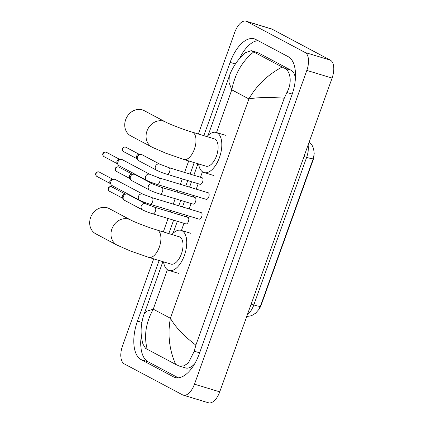 <?xml version="1.0" encoding="UTF-8"?>
<svg xmlns="http://www.w3.org/2000/svg" width="424" height="424" viewBox="0 0 424 424"><rect width="100%" height="100%" fill="white"/><g stroke="black" fill="none" stroke-linecap="round" stroke-linejoin="round"><path stroke-width="0.64" d="M259.165 308.911A10.287 5.141 -73.1 0 0 261.264 304.766L312.954 160.389A10.287 5.141 -73.1 0 0 314.062 155.285M246.715 316.49L250.314 315.975L252.269 315.271L255.635 313.166L258.778 309.557L260.887 304.851L313.389 158.194L314.211 153.621L313.59 148.628L312 145.103L309.234 141.881M109.143 208.566A14.284 12.312 118 0 0 90.603 217.586A14.284 12.312 118 0 0 95.734 233.794L117.056 245.125A14.284 12.312 -62 0 1 111.925 228.918A14.284 12.312 -62 0 1 130.465 219.897L109.143 208.566M157.087 230.036A14.284 7.144 -73.1 0 1 157.733 230.301A14.284 7.144 -73.1 0 1 159.334 247.102A14.284 7.144 -73.1 0 1 148.787 257.373L170.883 264.083A14.284 7.144 -73.1 0 0 181.657 253.155A14.284 7.144 -73.1 0 0 179.834 237.011A14.284 7.144 -73.1 0 0 179.182 236.746L157.087 230.036C148.04 227.365 134.058 221.916 130.465 219.897M171.853 234.52A20.951 10.478 106.9 0 1 181.122 230.364A20.951 10.478 106.9 0 1 182.071 230.757A20.951 10.478 106.9 0 1 184.747 254.432A20.951 10.478 106.9 0 1 168.943 270.459A20.951 10.478 106.9 0 1 167.994 270.067A20.951 10.478 106.9 0 1 163.547 261.857M144.202 110.648A14.284 12.312 118 0 0 125.663 119.669A14.284 12.312 118 0 0 130.793 135.876L152.115 147.208A14.284 12.312 -62 0 1 146.985 131A14.284 12.312 -62 0 1 165.524 121.98L144.202 110.648M192.146 132.118A14.284 7.144 -73.1 0 1 192.793 132.383A14.284 7.144 -73.1 0 1 194.393 149.184A14.284 7.144 -73.1 0 1 183.846 159.456L205.942 166.166A14.284 7.144 -73.1 0 0 216.717 155.237A14.284 7.144 -73.1 0 0 214.894 139.093A14.284 7.144 -73.1 0 0 214.242 138.828L192.146 132.118C183.099 129.442 169.118 123.999 165.524 121.98M206.912 136.602A20.951 10.478 106.9 0 1 216.182 132.447A20.951 10.478 106.9 0 1 217.13 132.839A20.951 10.478 106.9 0 1 219.807 156.514A20.951 10.478 106.9 0 1 204.002 172.542A20.951 10.478 106.9 0 1 203.054 172.149A20.951 10.478 106.9 0 1 198.607 163.94M198.994 219.086A3.429 1.712 -73.1 0 0 199.153 219.155A3.429 1.712 -73.1 0 0 201.739 216.532A3.429 1.712 -73.1 0 0 201.299 212.657A3.429 1.712 -73.1 0 0 201.146 212.594A3.429 1.712 -73.1 0 0 200.976 212.557M142.915 194.197A3.429 2.957 -62 0 0 138.542 196.164A3.429 2.957 -62 0 0 138.463 196.36A3.429 2.957 -62 0 0 139.692 200.25L112.079 185.574A3.429 2.957 -62 0 1 111.12 184.7A3.429 2.957 -62 0 1 110.844 181.684A3.429 2.957 -62 0 1 114.035 179.22A3.429 2.957 -62 0 1 114.84 179.331A3.429 2.957 -62 0 1 115.296 179.522L142.915 194.197L152.025 197.674A3.429 1.712 -73.1 0 1 152.179 197.738A3.429 1.712 -73.1 0 1 152.635 201.57A3.429 1.712 -73.1 0 1 150.032 204.236A3.429 1.712 -73.1 0 1 149.879 204.172M111.12 184.7L110.129 183.195A2.475 2.136 -62 0 1 109.927 181.016A2.475 2.136 -62 0 1 112.233 179.235L114.035 179.22M206.085 199.291A3.429 1.712 -73.1 0 0 206.239 199.354A3.429 1.712 -73.1 0 0 208.825 196.731A3.429 1.712 -73.1 0 0 208.385 192.856A3.429 1.712 -73.1 0 0 208.232 192.793A3.429 1.712 -73.1 0 0 208.067 192.761M150.001 174.402A3.429 2.957 -62 0 0 145.628 176.363A3.429 2.957 -62 0 0 145.554 176.564A3.429 2.957 -62 0 0 146.784 180.454L119.165 165.779A3.429 2.957 -62 0 1 118.211 164.899A3.429 2.957 -62 0 1 117.936 161.888A3.429 2.957 -62 0 1 121.121 159.419A3.429 2.957 -62 0 1 121.927 159.535A3.429 2.957 -62 0 1 122.382 159.721L150.001 174.402L159.111 177.879A3.429 1.712 -73.1 0 1 159.27 177.942A3.429 1.712 -73.1 0 1 159.721 181.769A3.429 1.712 -73.1 0 1 157.119 184.44A3.429 1.712 -73.1 0 1 156.965 184.371M118.211 164.899L117.215 163.399A2.475 2.136 -62 0 1 117.019 161.221A2.475 2.136 -62 0 1 119.319 159.44L121.121 159.419M185.76 223.84A3.429 1.712 -73.1 0 0 185.919 223.904A3.429 1.712 -73.1 0 0 188.505 221.28A3.429 1.712 -73.1 0 0 188.065 217.406A3.429 1.712 -73.1 0 0 187.912 217.342A3.429 1.712 -73.1 0 0 187.747 217.311M145.713 203.817A3.429 2.957 -62 0 0 141.346 205.783A3.429 2.957 -62 0 0 141.266 205.979A3.429 2.957 -62 0 0 142.496 209.875L124.571 200.345A3.429 2.957 -62 0 1 123.612 199.466A3.429 2.957 -62 0 1 123.336 196.455A3.429 2.957 -62 0 1 126.527 193.985A3.429 2.957 -62 0 1 127.333 194.102A3.429 2.957 -62 0 1 127.788 194.287L145.713 203.817L154.829 207.294A3.429 1.712 -73.1 0 1 154.983 207.357A3.429 1.712 -73.1 0 1 155.438 211.189A3.429 1.712 -73.1 0 1 152.836 213.855A3.429 1.712 -73.1 0 1 152.682 213.791M123.612 199.466L122.621 197.966A2.475 2.136 -62 0 1 122.419 195.787A2.475 2.136 -62 0 1 124.725 194.007L126.527 193.985M192.851 204.039A3.429 1.712 -73.1 0 0 193.005 204.103A3.429 1.712 -73.1 0 0 195.591 201.48A3.429 1.712 -73.1 0 0 195.157 197.605A3.429 1.712 -73.1 0 0 194.998 197.542A3.429 1.712 -73.1 0 0 194.833 197.51M152.804 184.021A3.429 2.957 -62 0 0 148.432 185.982A3.429 2.957 -62 0 0 148.352 186.184A3.429 2.957 -62 0 0 149.587 190.074L131.657 180.544A3.429 2.957 -62 0 1 130.703 179.67A3.429 2.957 -62 0 1 130.428 176.654A3.429 2.957 -62 0 1 133.613 174.19A3.429 2.957 -62 0 1 134.419 174.301A3.429 2.957 -62 0 1 134.874 174.492L152.804 184.021L161.915 187.498A3.429 1.712 -73.1 0 1 162.074 187.562A3.429 1.712 -73.1 0 1 162.524 191.388A3.429 1.712 -73.1 0 1 159.922 194.059A3.429 1.712 -73.1 0 1 159.768 193.996M130.703 179.67L129.707 178.165A2.475 2.136 -62 0 1 129.511 175.987A2.475 2.136 -62 0 1 131.811 174.206L133.613 174.19M199.937 184.244A3.429 1.712 -73.1 0 0 200.096 184.308A3.429 1.712 -73.1 0 0 202.683 181.684A3.429 1.712 -73.1 0 0 202.243 177.81A3.429 1.712 -73.1 0 0 202.089 177.746A3.429 1.712 -73.1 0 0 201.925 177.714M159.89 164.221A3.429 2.957 -62 0 0 155.523 166.187A3.429 2.957 -62 0 0 155.444 166.388A3.429 2.957 -62 0 0 156.673 170.278L138.749 160.749A3.429 2.957 -62 0 1 137.789 159.874A3.429 2.957 -62 0 1 137.514 156.859A3.429 2.957 -62 0 1 140.704 154.389A3.429 2.957 -62 0 1 141.51 154.506A3.429 2.957 -62 0 1 141.966 154.691L159.89 164.221L169.006 167.697A3.429 1.712 -73.1 0 1 169.16 167.761A3.429 1.712 -73.1 0 1 169.616 171.593A3.429 1.712 -73.1 0 1 167.014 174.259A3.429 1.712 -73.1 0 1 166.86 174.195M137.789 159.874L136.798 158.369A2.475 2.136 -62 0 1 136.597 156.191A2.475 2.136 -62 0 1 138.902 154.41L140.704 154.389M198.374 134.005L234.838 32.155A15.238 7.621 106.9 0 1 246.09 21.2L271.344 28.869A15.238 7.621 106.9 0 1 272.033 29.155L330.376 60.16A15.238 7.621 106.9 0 1 332.077 78.08L219.733 391.845A15.238 7.621 106.9 0 1 208.481 402.8L183.232 395.131A15.238 7.621 106.9 0 1 182.537 394.845L124.2 363.84A15.238 7.621 106.9 0 1 122.494 345.92L153.668 258.857M246.09 21.2A15.238 7.621 106.9 0 1 246.784 21.486L305.121 52.491A15.238 7.621 106.9 0 1 306.828 70.41L194.478 384.176A15.238 7.621 106.9 0 1 183.232 395.131M163.314 231.923L168.121 218.498M170.432 212.032L170.952 210.59M173.268 204.124L175.207 198.697M177.524 192.236L178.038 190.789M180.354 184.329L182.299 178.902M184.61 172.436L188.728 160.934M159.164 260.522L137.466 321.122A32.759 16.382 -73.1 0 0 141.134 359.653L173.543 376.878A32.759 16.382 -73.1 0 0 175.027 377.493A32.759 16.382 -73.1 0 0 199.216 353.939L291.855 95.209A32.759 16.382 -73.1 0 0 288.188 56.678L255.778 39.453A32.759 16.382 -73.1 0 0 254.294 38.838A32.759 16.382 -73.1 0 0 230.105 62.392L203.864 135.675M194.224 162.604L190.106 174.105M187.79 180.571L185.85 185.998M183.534 192.459L183.014 193.906M180.703 200.367L178.758 205.794M176.448 212.26L175.928 213.701M173.612 220.167L168.805 233.592M141.335 335.453A32.759 16.382 -73.1 0 0 148.077 361.762L178.287 377.816M257.983 40.625A32.759 16.382 -73.1 0 0 239.523 58.565M295.422 78.392A20.569 10.287 -73.1 0 0 291.039 70.225L258.629 53A20.569 10.287 -73.1 0 0 257.697 52.613L251.278 50.663L284.382 68.2C290.631 70.872 292.359 82.754 286.9 92.459L284.287 98.198C269.229 97.107 257.437 97.35 248.915 98.93C256.594 85.431 267.655 74.804 282.093 67.05M162.89 261.656L144.139 314.03L147.027 311.174L153.26 309.154C145.782 322.717 143.773 336.094 147.229 349.281L175.631 364.375C169.256 349.699 167.507 334.324 170.384 318.254C175.25 326.893 183.746 335.856 195.867 345.147L194.261 351.194L188.214 363.177L183.698 365.944L179.092 365.986L185.511 367.937A20.569 10.287 -73.1 0 0 194.685 363.781M147.229 349.281L145.512 348.305L142.941 344.076C141.383 338.516 140.832 332.909 141.282 327.254C141.849 321.816 142.798 317.406 144.139 314.03M253.69 51.956C242.205 61.21 234.907 73.834 231.79 89.83L228.965 82.33L229.304 76.166C231.207 70.082 237.228 59.259 245.507 52.735L251.278 50.663M195.867 345.147L284.287 98.198M179.092 365.986L175.631 364.375M312.954 160.389L312.647 160.293M261.264 304.766L260.951 304.671M313.225 158.677A13.335 1.129 -160.3 0 1 306.642 157.352A15.238 7.621 -73.1 0 0 308.116 145.013M247.378 314.645A15.238 7.621 -73.1 0 0 253.801 304.941A13.335 1.129 19.7 0 0 260.378 306.266M251.141 304.135L253.801 304.941L306.642 157.352L303.987 156.541M99.258 172.075C97.536 171.561 96.37 172.012 95.766 173.427C95.336 174.434 95.723 175.441 96.932 176.448A2.475 2.136 -62 0 1 96.041 173.639A2.475 2.136 -62 0 1 99.258 172.075L112.72 179.23M95.766 173.427L96.041 173.639M106.345 152.28C104.627 151.766 103.461 152.216 102.852 153.631C102.422 154.638 102.815 155.645 104.023 156.652A2.475 2.136 -62 0 1 103.133 153.843A2.475 2.136 -62 0 1 106.345 152.28L119.812 159.435M102.852 153.631L103.133 153.843M111.751 186.846C110.028 186.332 108.862 186.783 108.258 188.198C107.829 189.205 108.215 190.212 109.424 191.219A2.475 2.136 -62 0 1 108.533 188.41A2.475 2.136 -62 0 1 111.751 186.846L125.213 194.001M108.258 188.198L108.533 188.41M118.837 167.045C117.119 166.537 115.953 166.987 115.344 168.397C114.915 169.404 115.307 170.411 116.515 171.418A2.475 2.136 -62 0 1 115.625 168.609A2.475 2.136 -62 0 1 118.837 167.045L132.304 174.2M115.344 168.397L115.625 168.609M125.928 147.25C124.206 146.736 123.04 147.186 122.435 148.601C122.006 149.608 122.393 150.615 123.601 151.622A2.475 2.136 -62 0 1 122.711 148.813A2.475 2.136 -62 0 1 125.928 147.25L139.39 154.405M122.435 148.601L122.711 148.813M167.39 269.696L153.26 309.154L170.384 318.254L248.915 98.93L231.79 89.83L216.489 132.553M202.449 171.773L200.483 177.258M198.167 183.719L196.227 189.146M193.911 195.612L193.397 197.054M191.081 203.52L189.136 208.947M186.825 215.408L186.306 216.855M183.989 223.316L181.43 230.471M306.828 70.41L332.077 78.08M305.121 52.491L330.376 60.16M246.784 21.486L272.033 29.155M194.478 384.176L219.733 391.845M176.601 377.805L173.543 376.878M148.077 361.762L141.134 359.653M141.892 322.468L137.466 321.122M235.384 63.992L230.105 62.392M258.629 53L251.973 50.975M291.039 70.225L284.382 68.2M292.247 94.086L286.9 92.459M199.619 352.821L194.261 351.194M148.787 257.373L130.619 251.066L117.056 245.125M168.943 270.459L178.414 273.337M181.122 230.364L190.593 233.242M183.846 159.456L165.678 153.149L152.115 147.208M204.002 172.542L213.473 175.419M216.182 132.447L225.653 135.325M199.153 219.155L150.032 204.236C145.867 202.932 142.422 201.607 139.692 200.25M201.146 212.594L152.025 197.674M96.932 176.448L110.399 183.603M206.239 199.354L157.119 184.44C152.958 183.136 149.508 181.806 146.784 180.454M208.232 192.793L159.111 177.879M104.023 156.652L117.485 163.807M185.919 223.904L152.836 213.855C148.67 212.551 145.225 211.226 142.496 209.875M187.912 217.342L154.829 207.294M109.424 191.219L122.891 198.374M193.005 204.103L159.922 194.059C155.756 192.756 152.311 191.425 149.587 190.074M194.998 197.542L161.915 187.498M116.515 171.418L129.977 178.573M200.096 184.308L167.014 174.259C162.848 172.955 159.403 171.63 156.673 170.278M202.089 177.746L169.006 167.697M123.601 151.622L137.069 158.777M173.045 233.29L177.338 221.296M179.654 214.836L180.173 213.389M182.484 206.928L184.429 201.501M186.746 195.035L187.26 193.593M189.576 187.127L191.516 181.7M193.832 175.239L197.95 163.738M208.105 135.373L229.304 76.166"/></g></svg>
